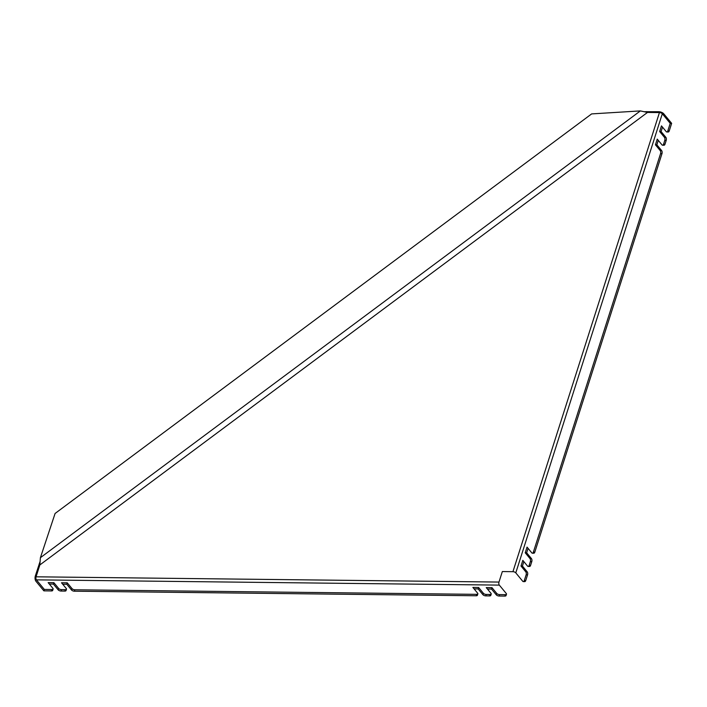 <?xml version="1.0" encoding="UTF-8"?>
<svg xmlns="http://www.w3.org/2000/svg" width="707" height="707" viewBox="0 0 707 707"><rect width="100%" height="100%" fill="white"/><g stroke="black" fill="none" stroke-linecap="round" stroke-linejoin="round"><path stroke-width="1.06" d="M669.237 130.928L667.806 130.91A2.218 1.131 90.7 0 1 666.825 131.97L668.256 131.988A2.218 1.131 90.7 0 0 669.237 130.928L671.65 123.354L670.218 123.336L662.309 113.756A2.218 0.981 17.7 0 0 659.445 112.581L647.488 112.44L640.365 110.911L591.635 113.907L55.084 513.476L40.405 557.69L40.113 561.393L35.35 575.94A3.88 1.98 -89.3 0 0 35.96 581.278L43.869 590.849L44.329 589.435L51.965 589.523A2.218 0.981 -162.3 0 0 53.122 589.037L52.672 590.46A2.218 0.981 -162.3 0 1 51.505 590.937L51.965 589.523M671.65 123.354L663.74 113.774A3.88 1.723 17.7 0 0 658.73 111.715L644.307 111.706M40.14 561.181L39.848 564.946L647.488 112.44L646.772 111.573M523.843 561.614L522.429 566.051L527.201 571.83A2.218 1.131 90.7 0 1 527.546 574.879L525.734 580.553A2.218 1.131 90.7 0 1 524.762 581.622L523.33 581.605A2.218 1.131 90.7 0 1 522.747 581.278L515.792 572.856L662.309 113.756M528.076 548.358L526.662 552.794L531.425 558.574A2.218 1.131 90.7 0 1 531.779 561.623L530.568 565.414A2.218 1.131 90.7 0 1 529.587 566.475L528.156 566.457A2.218 1.131 90.7 0 1 527.581 566.13L522.809 560.359L520.997 566.033L525.769 571.813A2.218 1.131 90.7 0 1 526.114 574.862L524.302 580.535A2.218 1.131 90.7 0 1 523.33 581.605M658.279 140.375L656.865 144.82L661.637 150.591A2.218 1.131 90.7 0 1 661.982 153.64L534.801 552.158A2.218 1.131 90.7 0 1 533.82 553.219L532.389 553.201A2.218 1.131 90.7 0 1 531.814 552.883L527.042 547.103L525.23 552.786L529.994 558.557A2.218 1.131 90.7 0 1 530.347 561.605L529.136 565.397A2.218 1.131 90.7 0 1 528.156 566.457M662.512 127.127L661.089 131.564L665.861 137.344A2.218 1.131 90.7 0 1 666.215 140.393L665.004 144.175A2.218 1.131 90.7 0 1 664.023 145.235L662.592 145.227A2.218 1.131 90.7 0 1 662.017 144.9L657.245 139.12L655.433 144.802L660.205 150.573A2.218 1.131 90.7 0 1 660.55 153.622L533.37 552.14A2.218 1.131 90.7 0 1 532.389 553.201M487.432 589.028L491.515 589.072L496.287 594.843A2.218 0.981 -162.3 0 0 499.151 596.028L499.602 594.605L505.328 594.667A2.218 0.981 -162.3 0 0 506.495 594.189A2.218 0.981 -162.3 0 0 506.283 593.535L499.328 585.113A2.218 1.131 90.7 0 1 498.983 582.064L502.332 571.556L512.928 571.68A2.218 0.981 -162.3 0 1 515.792 572.856M667.806 130.91L670.218 123.336M666.825 131.97A2.218 1.131 90.7 0 1 666.241 131.643L661.469 125.873L659.658 131.546L664.43 137.326A2.218 1.131 90.7 0 1 664.783 140.375L663.573 144.157A2.218 1.131 90.7 0 1 662.592 145.227M39.132 564.08L39.848 564.946L36.066 576.806A2.218 1.131 -89.3 0 0 36.419 579.855L44.329 589.435M499.602 594.605A2.218 0.981 -162.3 0 1 496.738 593.429L491.975 587.65L486.248 587.588L491.012 593.359A2.218 0.981 -162.3 0 1 491.215 594.013A2.218 0.981 -162.3 0 1 490.057 594.499L486.239 594.454A2.218 0.981 -162.3 0 1 483.376 593.279L478.612 587.499L472.886 587.437L477.649 593.208A2.218 0.981 -162.3 0 1 477.852 593.862A2.218 0.981 -162.3 0 1 476.695 594.348L74.871 589.779A2.218 0.981 -162.3 0 1 72.008 588.604L67.236 582.824L61.509 582.762L66.281 588.533A2.218 0.981 -162.3 0 1 66.485 589.187A2.218 0.981 -162.3 0 1 65.327 589.673L61.509 589.629A2.218 0.981 -162.3 0 1 58.646 588.454L53.873 582.674L48.147 582.612L52.919 588.383A2.218 0.981 -162.3 0 1 53.122 589.037M43.869 590.849L51.505 590.937M49.331 584.044L53.423 584.097L58.186 589.868L58.646 588.454M66.485 589.187L66.034 590.61A2.218 0.981 -162.3 0 1 64.867 591.087L61.049 591.043A2.218 0.981 -162.3 0 1 58.186 589.868M62.693 584.203L66.785 584.247L71.548 590.018L72.008 588.604M477.852 593.862L477.402 595.285A2.218 0.981 -162.3 0 1 476.244 595.762L74.412 591.202A2.218 0.981 -162.3 0 1 71.548 590.018M474.07 588.869L478.153 588.922L482.925 594.693L483.376 593.279M491.215 594.013L490.764 595.435A2.218 0.981 -162.3 0 1 489.606 595.913L485.789 595.868A2.218 0.981 -162.3 0 1 482.925 594.693M499.151 596.028L504.878 596.089L505.328 594.667M506.495 594.189L506.035 595.612A2.218 0.981 -162.3 0 1 504.878 596.089M53.423 584.097L53.873 582.674M66.785 584.247L67.236 582.824M478.153 588.922L478.612 587.499M491.515 589.072L491.975 587.65M661.089 131.564L659.658 131.546M656.865 144.82L655.433 144.802M526.662 552.794L525.23 552.786M522.429 566.051L520.997 566.033M512.928 571.68L659.445 112.581M498.983 582.064L36.066 576.806M40.405 557.69L640.365 110.911M499.328 585.113L36.419 579.855M61.049 591.043L61.509 589.629M64.867 591.087L65.327 589.673M74.412 591.202L74.871 589.779M476.244 595.762L476.695 594.348M485.789 595.868L486.239 594.454M489.606 595.913L490.057 594.499M496.287 594.843L496.738 593.429M665.861 137.344L664.43 137.326M666.215 140.393L664.783 140.375M665.004 144.175L663.573 144.157M661.637 150.591L660.205 150.573M661.982 153.64L660.55 153.622M534.801 552.158L533.37 552.14M531.425 558.574L529.994 558.557M531.779 561.623L530.347 561.605M530.568 565.414L529.136 565.397M527.201 571.83L525.769 571.813M527.546 574.879L526.114 574.862M525.734 580.553L524.302 580.535"/></g></svg>
